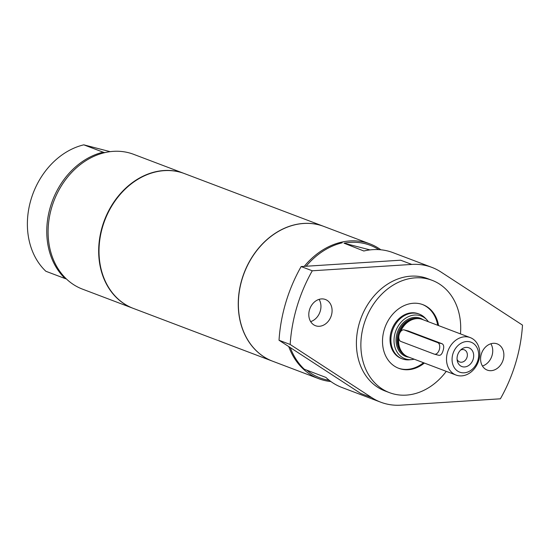 <?xml version="1.0" encoding="UTF-8"?>
<svg xmlns="http://www.w3.org/2000/svg" width="550" height="550" viewBox="0 0 550 550"><rect width="100%" height="100%" fill="white"/><g stroke="black" fill="none" stroke-linecap="round" stroke-linejoin="round"><path stroke-width="0.82" d="M422.407 304.487A34.045 27.362 -69.2 0 1 437.69 325.263M423.493 362.718A34.045 27.362 -69.2 0 1 398.283 368.143M419.272 314.105L418.378 313.768A23.932 19.236 110.8 0 0 391.916 329.326A23.932 19.236 110.8 0 0 401.418 358.524L402.304 358.861A23.932 19.236 -69.2 0 1 392.803 329.67A23.932 19.236 -69.2 0 1 419.272 314.105A23.932 19.236 -69.2 0 1 425.212 318.093L426.793 319.763A22.859 18.37 -69.2 0 1 428.402 321.743M133.196 308.351A72.091 57.949 -69.2 0 1 133.031 308.289A72.091 57.949 -69.2 0 1 104.404 220.337A72.091 57.949 -69.2 0 1 184.14 173.47A72.091 57.949 -69.2 0 1 184.305 173.532M83.786 144.836A72.091 57.949 -69.2 0 0 31.068 199.327A72.091 57.949 -69.2 0 0 45.856 271.26L65.237 278.603A72.091 57.949 -69.2 0 1 50.449 206.669A72.091 57.949 -69.2 0 1 103.166 152.185L83.786 144.836L110.165 151.656M104.748 152.632L103.166 152.185M65.237 278.603L66.385 278.933M133.031 308.289L82.459 289.121A72.091 57.949 -69.2 0 1 53.824 201.169A72.091 57.949 -69.2 0 1 133.561 154.296L184.14 173.47M272.669 361.226A72.091 57.949 -69.2 0 1 272.614 361.206L133.368 308.419A72.091 57.949 -69.2 0 1 104.734 220.468A72.091 57.949 -69.2 0 1 184.47 173.594L323.723 226.38A72.091 57.949 -69.2 0 1 323.778 226.401M272.614 361.206A72.091 57.949 -69.2 0 1 243.98 273.254A72.091 57.949 -69.2 0 1 323.723 226.38M371.8 397.643L360.663 393.422L279.029 340.251L290.166 344.479L371.8 397.643A72.091 57.949 110.8 0 0 380.779 402.208L341.791 387.427A72.091 57.949 -69.2 0 1 325.909 377.417L304.301 369.229A72.091 57.949 110.8 0 1 290.256 347.566M378.799 249.624A70.888 56.98 110.8 0 0 344.018 243.189L363.839 250.999A72.091 57.949 -69.2 0 1 392.899 252.608L431.888 267.382A72.091 57.949 110.8 0 0 411.764 264.426L312.276 270.786L301.139 266.564L400.627 260.205L411.764 264.426M380.779 402.208A72.091 57.949 110.8 0 0 400.902 405.164L500.39 398.805A140.174 112.674 -69.2 0 0 522.5 325.119L440.866 271.947A72.091 57.949 110.8 0 0 431.888 267.382M482.439 366.011A14.018 11.268 110.8 0 0 490.875 343.757M488.207 370.404A14.018 11.268 -69.2 0 1 487.259 370.102A14.018 11.268 -69.2 0 1 481.69 352.997A14.018 11.268 -69.2 0 1 497.2 343.887A14.018 11.268 -69.2 0 1 502.975 360.408A14.018 11.268 -69.2 0 1 488.207 370.404M310.654 321.613A14.018 11.268 110.8 0 0 319.089 299.358M316.415 326.006A14.018 11.268 -69.2 0 1 315.473 325.703A14.018 11.268 -69.2 0 1 309.904 308.605A14.018 11.268 -69.2 0 1 325.407 299.489A14.018 11.268 -69.2 0 1 331.183 316.009A14.018 11.268 -69.2 0 1 316.415 326.006M279.029 340.251A140.174 112.674 -69.2 0 1 301.139 266.564M290.166 344.479A140.174 112.674 -69.2 0 1 312.276 270.786M446.263 371.346A60.074 48.29 -69.2 0 1 389.496 392.659L385.041 390.974A60.074 48.29 -69.2 0 1 359.48 322.685A60.074 48.29 -69.2 0 1 427.632 278.623L432.087 280.308A60.074 48.29 -69.2 0 1 460.46 333.898M389.496 392.659A60.074 48.29 -69.2 0 1 363.942 324.376A60.074 48.29 -69.2 0 1 432.087 280.308M424.387 363.055A34.045 27.362 -69.2 0 1 398.723 368.314A34.045 27.362 -69.2 0 1 384.244 329.622A34.045 27.362 -69.2 0 1 422.854 304.652A34.045 27.362 -69.2 0 1 438.577 325.6M342.231 242.804A72.091 57.949 110.8 0 0 306.116 266.248M304.267 266.365A72.091 57.949 -69.2 0 1 365.083 242.357A72.091 57.949 -69.2 0 1 369.951 243.904A72.091 57.949 -69.2 0 1 380.848 249.782M330.894 381.549A72.091 57.949 -69.2 0 1 318.842 378.73A72.091 57.949 -69.2 0 1 288.743 346.582M306.735 370.15A70.888 56.98 110.8 0 0 329.257 380.311M369.992 249.899L344.018 243.189M318.842 378.73L272.724 361.247A72.091 57.949 -69.2 0 1 243.024 276.286A72.091 57.949 -69.2 0 1 318.966 224.881A72.091 57.949 -69.2 0 1 323.833 226.421L369.951 243.904M414.205 359.191A22.859 18.37 -69.2 0 1 411.682 359.611L409.393 359.81A23.932 19.236 -69.2 0 1 402.304 358.861M411.682 359.611A22.859 18.37 -69.2 0 1 395.842 330.818A22.859 18.37 -69.2 0 1 426.793 319.763M456.046 375.059A20.027 16.094 -69.2 0 1 448.099 350.625A20.027 16.094 -69.2 0 1 470.243 337.604A20.027 16.094 -69.2 0 1 478.761 360.367A20.027 16.094 -69.2 0 1 456.046 375.059L408.148 356.902A20.027 16.094 -69.2 0 1 403.178 353.561A20.027 16.094 -69.2 0 1 398.826 337.817M400.428 331.884A20.027 16.094 -69.2 0 1 416.412 318.656A20.027 16.094 -69.2 0 1 422.345 319.447L470.243 337.604M408.306 330.997L442.172 343.778C443.857 344.822 444.159 347.098 443.073 350.604C442.062 354.083 440.612 355.637 438.728 355.272L434.479 354.186A6.009 3.561 -75.5 0 0 439.381 349.449A6.009 3.561 -75.5 0 0 437.711 342.623L404.291 329.959A6.009 3.561 -75.5 0 0 404.064 329.883A6.009 3.561 -75.5 0 0 399.169 334.62A6.009 3.561 -75.5 0 0 400.84 341.447L434.259 354.118A6.009 3.561 -75.5 0 0 434.479 354.186M477.868 360.408A16.019 12.877 -69.2 0 1 455.146 368.83A16.019 12.877 -69.2 0 1 463.107 342.293A16.019 12.877 -69.2 0 1 477.868 360.408M457.566 355.156A10.01 8.051 -69.2 0 1 461.725 349.092A10.01 8.051 -69.2 0 1 473.096 352.261A10.01 8.051 -69.2 0 1 467.899 365.977A10.01 8.051 -69.2 0 1 457.284 360.807A10.01 8.051 -69.2 0 1 457.566 355.156M457.078 359.342A6.49 5.218 110.8 0 0 459.683 361.962A6.49 5.218 110.8 0 0 466.861 357.741A6.49 5.218 110.8 0 0 464.283 349.821A6.49 5.218 110.8 0 0 460.604 350.054M408.946 357.204A20.426 16.418 -69.2 0 1 396.791 334.297A20.426 16.418 -69.2 0 1 418.88 317.79A20.426 16.418 -69.2 0 1 423.143 319.749M404.924 355.121A19.628 15.771 -69.2 0 1 398.716 331.904A19.628 15.771 -69.2 0 1 418.749 318.643M403.15 353.533A19.628 15.771 -69.2 0 1 399.603 332.248A19.628 15.771 -69.2 0 1 416.371 318.656M403.178 353.561L402.627 352.983A19.649 15.799 -69.2 0 1 399.699 332.282A19.649 15.799 -69.2 0 1 415.614 318.725L416.412 318.656M437.711 342.623L442.172 343.778M408.753 331.114L404.291 329.959M408.533 331.038L404.064 329.883"/></g></svg>

